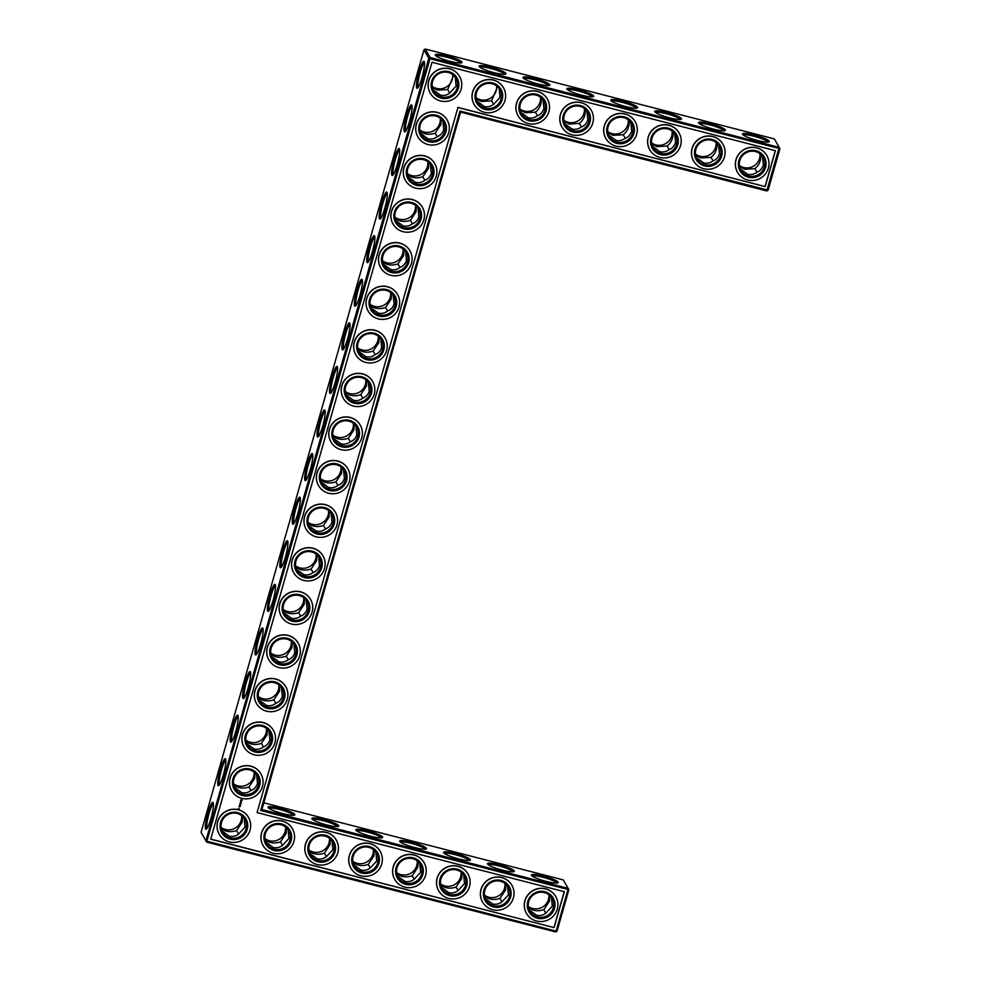 <?xml version="1.0" encoding="UTF-8"?>
<svg xmlns="http://www.w3.org/2000/svg" width="981" height="981" viewBox="0 0 981 981"><rect width="100%" height="100%" fill="white"/><g stroke="black" fill="none" stroke-linecap="round" stroke-linejoin="round"><path stroke-width="1.47" d="M739.392 165.433A12.851 12.532 150.2 0 0 759.932 153.649M739.588 166.66L744.763 169.259L754.916 168.634L756.927 172.153C759.699 171.356 761.845 169.039 763.377 165.188L762.507 156.261M760.9 154.458C761.133 160.541 759.135 165.274 754.916 168.634M740.348 168.99L747.608 174.238C751.005 175.047 754.107 174.348 756.927 172.141M767.927 142.098A12.851 2.023 15.9 0 0 756.13 136.837A12.851 2.023 15.9 0 0 743.328 135.096M696.449 157.683L703.72 162.932C707.117 163.741 710.219 163.042 713.04 160.847C715.811 160.062 717.957 157.745 719.478 153.894L718.619 144.967M717.001 143.152C717.246 149.247 715.247 153.968 711.029 157.34L713.028 160.847M425.313 49.05L430.156 57.511L779.184 147.358L774.34 138.897L425.313 49.05L423.964 49.823L428.807 58.284L205.912 840.791L206.66 842.103L555.687 931.95L557.036 931.177L568.857 889.681L563.253 879.896L263.84 802.826M423.964 49.823L201.056 832.329L205.912 840.791L207.089 841.269L556.117 931.116L567.925 889.62L568.109 888.357L261.915 809.546L260.688 810.527L459.954 111.025L460.58 112.128L261.915 809.546M390.61 292.51A12.851 12.532 -29.8 0 1 370.07 304.282M440.273 118.149A12.851 12.532 -29.8 0 1 419.733 129.933M427.851 161.742A12.851 12.532 -29.8 0 1 407.323 173.514M415.441 205.336A12.851 12.532 -29.8 0 1 394.902 217.108M403.019 248.916A12.851 12.532 -29.8 0 1 382.48 260.701M378.188 336.091A12.851 12.532 -29.8 0 1 357.648 347.875M365.778 379.684A12.851 12.532 -29.8 0 1 345.238 391.456M278.862 684.799A12.851 12.532 -29.8 0 1 258.322 696.584M291.271 641.218A12.851 12.532 -29.8 0 1 270.731 652.99M303.693 597.625A12.851 12.532 -29.8 0 1 283.153 609.409M254.03 771.986A12.851 12.532 -29.8 0 1 233.49 783.758M266.44 728.393A12.851 12.532 -29.8 0 1 245.9 740.165M329.395 838.166A12.851 12.532 -29.8 0 1 308.856 849.938M285.496 826.873A12.851 12.532 -29.8 0 1 264.968 838.645M316.103 554.032A12.851 12.532 -29.8 0 1 295.575 565.816M504.957 883.354A12.851 12.532 -29.8 0 1 484.418 895.138M328.525 510.451A12.851 12.532 -29.8 0 1 307.985 522.223M340.934 466.858A12.851 12.532 -29.8 0 1 320.407 478.642M461.07 872.06A12.851 12.532 -29.8 0 1 440.53 883.844M353.356 423.277A12.851 12.532 -29.8 0 1 332.817 435.049M548.845 894.66A12.851 12.532 -29.8 0 1 528.318 906.432M241.608 815.567A12.851 12.532 -29.8 0 1 221.068 827.351M373.283 849.46A12.851 12.532 -29.8 0 1 352.743 861.244M417.17 860.766A12.851 12.532 -29.8 0 1 396.643 872.538M695.504 154.127A12.851 12.532 150.2 0 0 716.032 142.355M607.717 131.54A12.851 12.532 150.2 0 0 628.257 119.756M563.83 120.234A12.851 12.532 150.2 0 0 584.357 108.462M651.605 142.834A12.851 12.532 150.2 0 0 672.144 131.062M432.155 86.34A12.851 12.532 150.2 0 0 452.682 74.568M519.93 108.94A12.851 12.532 150.2 0 0 540.47 97.156M476.043 97.646A12.851 12.532 150.2 0 0 496.582 85.862M748.613 175.979A12.851 12.532 150.2 0 0 763.23 157.377A12.851 12.532 150.2 0 0 745.854 152.901A12.851 12.532 150.2 0 0 748.613 175.979M757.418 140.455A13.955 2.207 15.9 0 0 769.018 141.865A13.955 2.207 15.9 0 0 756.474 135.636A13.955 2.207 15.9 0 0 742.531 134.311A13.955 2.207 15.9 0 0 757.418 140.455M704.714 164.685A12.851 12.532 150.2 0 0 719.343 146.083A12.851 12.532 150.2 0 0 701.967 141.607A12.851 12.532 150.2 0 0 704.714 164.685M724.027 130.804A12.851 2.023 15.9 0 0 712.231 125.543A12.851 2.023 15.9 0 0 699.441 123.79M695.701 155.366L700.863 157.966L711.029 157.34M460.58 112.128L766.774 190.952L768.123 190.167L779.944 148.671L429.985 58.774L206.66 842.103M370.769 836.266A13.955 2.207 15.9 0 0 382.369 837.676A13.955 2.207 15.9 0 0 369.825 831.434A13.955 2.207 15.9 0 0 355.882 830.122A13.955 2.207 15.9 0 0 370.769 836.266M326.881 824.96A13.955 2.207 15.9 0 0 338.482 826.37A13.955 2.207 15.9 0 0 325.937 820.141A13.955 2.207 15.9 0 0 311.983 818.828A13.955 2.207 15.9 0 0 326.881 824.96M282.994 813.666A13.955 2.207 15.9 0 0 294.594 815.076A13.955 2.207 15.9 0 0 282.038 808.847A13.955 2.207 15.9 0 0 268.095 807.522A13.955 2.207 15.9 0 0 282.994 813.666M546.343 881.453A13.955 2.207 15.9 0 0 557.944 882.863A13.955 2.207 15.9 0 0 545.387 876.634A13.955 2.207 15.9 0 0 531.444 875.322A13.955 2.207 15.9 0 0 546.343 881.453M502.444 870.159A13.955 2.207 15.9 0 0 514.044 871.569A13.955 2.207 15.9 0 0 501.499 865.34A13.955 2.207 15.9 0 0 487.557 864.016A13.955 2.207 15.9 0 0 502.444 870.159M458.556 858.853A13.955 2.207 15.9 0 0 470.157 860.263A13.955 2.207 15.9 0 0 457.612 854.034A13.955 2.207 15.9 0 0 443.657 852.722A13.955 2.207 15.9 0 0 458.556 858.853M414.669 847.559A13.955 2.207 15.9 0 0 426.269 848.97A13.955 2.207 15.9 0 0 413.712 842.74A13.955 2.207 15.9 0 0 399.77 841.428A13.955 2.207 15.9 0 0 414.669 847.559M422.014 77.499A13.918 2.195 -75.6 0 0 424.233 61.582A13.918 2.195 -75.6 0 0 418.347 74.262A13.918 2.195 -75.6 0 0 417.391 88.192A13.918 2.195 -75.6 0 0 422.014 77.499M409.604 121.092A13.955 2.207 104.4 0 1 404.969 131.822A13.955 2.207 104.4 0 1 405.926 117.843A13.955 2.207 104.4 0 1 411.836 105.139A13.955 2.207 104.4 0 1 409.604 121.092M397.195 164.685A13.955 2.207 104.4 0 1 392.547 175.403A13.955 2.207 104.4 0 1 393.504 161.436A13.955 2.207 104.4 0 1 399.414 148.732A13.955 2.207 104.4 0 1 397.195 164.685M384.773 208.266A13.955 2.207 104.4 0 1 380.138 218.996A13.955 2.207 104.4 0 1 381.094 205.017A13.955 2.207 104.4 0 1 387.005 192.313A13.955 2.207 104.4 0 1 384.773 208.266M372.363 251.859A13.955 2.207 104.4 0 1 367.716 262.589A13.955 2.207 104.4 0 1 368.672 248.61A13.955 2.207 104.4 0 1 374.583 235.906A13.955 2.207 104.4 0 1 372.363 251.859M359.941 295.453A13.955 2.207 104.4 0 1 355.294 306.17A13.955 2.207 104.4 0 1 356.262 292.203A13.955 2.207 104.4 0 1 362.161 279.499A13.955 2.207 104.4 0 1 359.941 295.453M347.519 339.034A13.955 2.207 104.4 0 1 342.884 349.763A13.955 2.207 104.4 0 1 343.84 335.784A13.955 2.207 104.4 0 1 349.751 323.08A13.955 2.207 104.4 0 1 347.519 339.034M335.11 382.627A13.955 2.207 104.4 0 1 330.462 393.344A13.955 2.207 104.4 0 1 331.431 379.377A13.955 2.207 104.4 0 1 337.329 366.673A13.955 2.207 104.4 0 1 335.11 382.627M322.688 426.22A13.955 2.207 104.4 0 1 318.052 436.937A13.955 2.207 104.4 0 1 319.009 422.958A13.955 2.207 104.4 0 1 324.919 410.266A13.955 2.207 104.4 0 1 322.688 426.22M310.278 469.801A13.955 2.207 104.4 0 1 305.631 480.531A13.955 2.207 104.4 0 1 306.587 466.551A13.955 2.207 104.4 0 1 312.498 453.847A13.955 2.207 104.4 0 1 310.278 469.801M297.856 513.394A13.955 2.207 104.4 0 1 293.221 524.112A13.955 2.207 104.4 0 1 294.177 510.145A13.955 2.207 104.4 0 1 300.088 497.441A13.955 2.207 104.4 0 1 297.856 513.394M285.446 556.975A13.955 2.207 104.4 0 1 280.799 567.705A13.955 2.207 104.4 0 1 281.755 553.725A13.955 2.207 104.4 0 1 287.666 541.022A13.955 2.207 104.4 0 1 285.446 556.975M273.025 600.568A13.955 2.207 104.4 0 1 268.389 611.298A13.955 2.207 104.4 0 1 269.346 597.319A13.955 2.207 104.4 0 1 275.256 584.615A13.955 2.207 104.4 0 1 273.025 600.568M260.615 644.161A13.955 2.207 104.4 0 1 255.967 654.879A13.955 2.207 104.4 0 1 256.924 640.9A13.955 2.207 104.4 0 1 262.834 628.208A13.955 2.207 104.4 0 1 260.615 644.161M248.193 687.742A13.955 2.207 104.4 0 1 243.546 698.472A13.955 2.207 104.4 0 1 244.514 684.493A13.955 2.207 104.4 0 1 250.413 671.789A13.955 2.207 104.4 0 1 248.193 687.742M235.771 731.336A13.955 2.207 104.4 0 1 231.136 742.053A13.955 2.207 104.4 0 1 232.092 728.086A13.955 2.207 104.4 0 1 238.003 715.382A13.955 2.207 104.4 0 1 235.771 731.336M223.361 774.916A13.955 2.207 104.4 0 1 218.714 785.646A13.955 2.207 104.4 0 1 219.683 771.667A13.955 2.207 104.4 0 1 225.581 758.963A13.955 2.207 104.4 0 1 223.361 774.916M210.94 818.497A13.918 2.195 104.4 0 1 206.304 829.203A13.918 2.195 104.4 0 1 207.261 815.26A13.918 2.195 104.4 0 1 213.159 802.593A13.918 2.195 104.4 0 1 210.94 818.497M625.743 106.561A13.955 2.207 15.9 0 0 637.343 107.959A13.955 2.207 15.9 0 0 624.799 101.73A13.955 2.207 15.9 0 0 610.856 100.418A13.955 2.207 15.9 0 0 625.743 106.561M581.856 95.255A13.955 2.207 15.9 0 0 593.456 96.665A13.955 2.207 15.9 0 0 580.911 90.436A13.955 2.207 15.9 0 0 566.957 89.124A13.955 2.207 15.9 0 0 581.856 95.255M537.956 83.961A13.955 2.207 15.9 0 0 549.556 85.372A13.955 2.207 15.9 0 0 537.012 79.142A13.955 2.207 15.9 0 0 523.069 77.818A13.955 2.207 15.9 0 0 537.956 83.961M494.068 72.655A13.955 2.207 15.9 0 0 505.669 74.066A13.955 2.207 15.9 0 0 493.124 67.836A13.955 2.207 15.9 0 0 479.182 66.524A13.955 2.207 15.9 0 0 494.068 72.655M450.181 61.362A13.955 2.207 15.9 0 0 461.781 62.772A13.955 2.207 15.9 0 0 449.237 56.542A13.955 2.207 15.9 0 0 435.282 55.23A13.955 2.207 15.9 0 0 450.181 61.362M713.53 129.149A13.955 2.207 15.9 0 0 725.131 130.559A13.955 2.207 15.9 0 0 712.586 124.329A13.955 2.207 15.9 0 0 698.631 123.017A13.955 2.207 15.9 0 0 713.53 129.149M669.631 117.855A13.955 2.207 15.9 0 0 681.231 119.265A13.955 2.207 15.9 0 0 668.686 113.036A13.955 2.207 15.9 0 0 654.744 111.711A13.955 2.207 15.9 0 0 669.631 117.855M370.266 305.52C374.595 308.77 379.684 309.432 385.558 307.507L391.198 299.07L391.566 293.307M419.942 131.16C424.258 134.422 429.359 135.084 435.221 133.146L440.861 124.722L441.229 118.946M407.52 174.753C411.836 178.015 416.937 178.677 422.811 176.739L428.452 168.303L428.82 162.539M395.098 218.346C399.426 221.596 404.515 222.258 410.389 220.32L416.03 211.896L416.398 206.133M382.688 261.927C387.005 265.189 392.106 265.851 397.979 263.914L403.62 255.477L403.988 249.714M357.857 349.101C362.173 352.363 367.274 353.025 373.148 351.088L378.789 342.663L379.156 336.888M345.435 392.694C349.763 395.956 354.852 396.618 360.726 394.681L366.367 386.244L366.735 380.481M258.518 697.81C262.847 701.072 267.936 701.734 273.809 699.796L279.45 691.372L279.818 685.596M270.94 654.229C275.256 657.478 280.358 658.141 286.231 656.215L291.872 647.779L292.24 642.015M283.35 610.636C287.678 613.898 292.767 614.56 298.641 612.622L304.282 604.186L304.65 598.422M233.686 784.996C238.015 788.246 243.104 788.908 248.978 786.97L254.619 778.546L254.986 772.783M246.108 741.403C250.425 744.665 255.526 745.327 261.4 743.39L267.04 734.953L267.408 729.19M309.052 851.177C313.393 854.439 318.494 855.101 324.38 853.151L329.984 844.739L330.352 838.963M265.164 839.883C269.493 843.145 274.606 843.795 280.492 841.845L286.096 833.433L286.464 827.67M295.772 567.043C300.088 570.304 305.189 570.967 311.063 569.029L316.704 560.605L317.071 554.829M484.626 896.364C488.955 899.638 494.068 900.288 499.942 898.338L505.558 889.926L505.926 884.163M308.193 523.462C312.51 526.723 317.611 527.386 323.472 525.448L329.113 517.012L329.481 511.248M320.603 479.868C324.919 483.13 330.021 483.792 335.894 481.855L341.535 473.418L341.903 467.655M440.727 885.07C445.067 888.332 450.169 888.994 456.055 887.045L461.659 878.633L462.026 872.857M333.025 436.287C337.341 439.537 342.443 440.199 348.316 438.274L353.945 429.837L354.313 424.074M528.514 907.67C532.842 910.932 537.956 911.594 543.842 909.645L549.446 901.232L549.814 895.457M221.277 828.577C225.605 831.839 230.719 832.501 236.593 830.551L242.209 822.139L242.577 816.364M352.952 862.471C357.28 865.745 362.394 866.395 368.267 864.445L373.884 856.033L374.252 850.269M396.839 873.777C401.168 877.039 406.281 877.701 412.167 875.751L417.771 867.339L418.139 861.563M607.913 132.766L613.088 135.366L623.242 134.74L625.253 138.26C628.024 137.463 630.17 135.145 631.703 131.295L630.832 122.367M629.226 120.553C629.459 126.647 627.46 131.38 623.242 134.74M564.026 121.472L569.188 124.06L579.354 123.447L581.353 126.954C584.136 126.169 586.282 123.851 587.803 119.989L586.945 111.074M585.326 109.259C585.571 115.353 583.572 120.074 579.354 123.447M651.813 144.072L656.976 146.66L667.129 146.034L669.14 149.553C671.924 148.756 674.07 146.439 675.59 142.588L674.732 133.674M673.113 131.859C673.346 137.953 671.36 142.674 667.129 146.034M432.351 87.579L437.514 90.166L447.679 89.553L449.678 93.06L456.128 86.095L455.27 77.18M453.651 75.365L447.679 89.553M520.138 110.166L525.301 112.766L535.454 112.141L537.465 115.66C540.249 114.863 542.395 112.545 543.915 108.695L543.057 99.768M541.438 97.965C541.671 104.047 539.685 108.781 535.454 112.141M476.239 98.873L481.413 101.472L491.567 100.847L493.578 104.366L500.028 97.401L499.157 88.474M497.551 86.659L491.567 100.847M748.429 177.242A13.955 13.599 150.2 0 0 765.658 160.332A13.955 13.599 150.2 0 0 742.543 154.385A13.955 13.599 150.2 0 0 748.429 177.242M704.542 165.936A13.955 13.599 150.2 0 0 721.758 149.038A13.955 13.599 150.2 0 0 698.644 143.091A13.955 13.599 150.2 0 0 704.542 165.936M766.774 190.952L779.184 147.358L779.944 148.671M459.954 111.025L768.123 190.167M568.857 889.681L260.688 810.527M381.278 837.909A12.851 2.023 15.9 0 0 369.481 832.648A12.851 2.023 15.9 0 0 356.679 830.907M337.39 826.615A12.851 2.023 15.9 0 0 325.594 821.355A12.851 2.023 15.9 0 0 312.792 819.601M293.491 815.309A12.851 2.023 15.9 0 0 281.694 810.061A12.851 2.023 15.9 0 0 268.904 808.307M556.84 883.108A12.851 2.023 15.9 0 0 545.044 877.848A12.851 2.023 15.9 0 0 532.254 876.094M512.953 871.802A12.851 2.023 15.9 0 0 501.156 866.554A12.851 2.023 15.9 0 0 488.354 864.801M469.065 860.509A12.851 2.023 15.9 0 0 457.269 855.248A12.851 2.023 15.9 0 0 444.467 853.507M425.165 849.203A12.851 2.023 15.9 0 0 413.369 843.954A12.851 2.023 15.9 0 0 400.579 842.201M557.036 931.177L555.687 931.95M428.807 58.284L430.156 57.511L429.985 58.774L428.807 58.284M424.503 62.674A12.814 2.023 -75.6 0 0 419.574 74.568A12.814 2.023 -75.6 0 0 418.151 87.37M405.729 130.988A12.851 2.023 104.4 0 1 407.152 118.161A12.851 2.023 104.4 0 1 412.094 106.23M393.307 174.581A12.851 2.023 104.4 0 1 394.73 161.742A12.851 2.023 104.4 0 1 399.684 149.823M380.886 218.174A12.851 2.023 104.4 0 1 382.308 205.336A12.851 2.023 104.4 0 1 387.262 193.404M368.476 261.755A12.851 2.023 104.4 0 1 369.898 248.929A12.851 2.023 104.4 0 1 374.852 236.997M356.054 305.349A12.851 2.023 104.4 0 1 357.476 292.51A12.851 2.023 104.4 0 1 362.43 280.591M343.644 348.942A12.851 2.023 104.4 0 1 345.067 336.103A12.851 2.023 104.4 0 1 350.021 324.171M331.222 392.523A12.851 2.023 104.4 0 1 332.645 379.684A12.851 2.023 104.4 0 1 337.599 367.765M318.813 436.116A12.851 2.023 104.4 0 1 320.235 423.277A12.851 2.023 104.4 0 1 325.189 411.346M306.391 479.697A12.851 2.023 104.4 0 1 307.813 466.87A12.851 2.023 104.4 0 1 312.767 454.939M293.981 523.29A12.851 2.023 104.4 0 1 295.404 510.451A12.851 2.023 104.4 0 1 300.345 498.532M281.559 566.883A12.851 2.023 104.4 0 1 282.982 554.044A12.851 2.023 104.4 0 1 287.936 542.113M269.137 610.464A12.851 2.023 104.4 0 1 270.56 597.625A12.851 2.023 104.4 0 1 275.514 585.706M256.728 654.057A12.851 2.023 104.4 0 1 258.15 641.218A12.851 2.023 104.4 0 1 263.104 629.287M244.306 697.65A12.851 2.023 104.4 0 1 245.728 684.812A12.851 2.023 104.4 0 1 250.682 672.88M231.896 741.231A12.851 2.023 104.4 0 1 233.319 728.393A12.851 2.023 104.4 0 1 238.273 716.473M219.474 784.825A12.851 2.023 104.4 0 1 220.897 771.986A12.851 2.023 104.4 0 1 225.851 760.054M207.065 828.369A12.814 2.023 104.4 0 1 208.487 815.579A12.814 2.023 104.4 0 1 213.429 803.684M636.252 108.204A12.851 2.023 15.9 0 0 624.456 102.944A12.851 2.023 15.9 0 0 611.654 101.202M592.352 96.911A12.851 2.023 15.9 0 0 580.556 91.65A12.851 2.023 15.9 0 0 567.766 89.896M548.465 85.605A12.851 2.023 15.9 0 0 536.668 80.356A12.851 2.023 15.9 0 0 523.879 78.603M504.577 74.311A12.851 2.023 15.9 0 0 492.781 69.05A12.851 2.023 15.9 0 0 479.979 67.309M460.678 63.005A12.851 2.023 15.9 0 0 448.881 57.756A12.851 2.023 15.9 0 0 436.091 56.003M680.14 119.498A12.851 2.023 15.9 0 0 668.343 114.25A12.851 2.023 15.9 0 0 655.553 112.496M371.014 307.838L378.286 313.086C381.67 313.895 384.76 313.209 387.581 311.026C390.879 309.702 393.038 307.372 394.055 304.049L393.197 295.122M387.581 311.026L385.558 307.507M383.436 264.245L390.708 269.505C394.08 270.302 397.182 269.616 399.99 267.433L397.979 263.914M420.69 133.477L427.949 138.738C431.333 139.535 434.436 138.848 437.244 136.666C440.543 135.341 442.701 133.011 443.719 129.7L442.86 120.773M437.244 136.666L435.221 133.146M433.099 89.896L440.371 95.145C443.768 95.954 446.87 95.255 449.69 93.06M408.268 177.071L415.539 182.319C418.912 183.128 422.014 182.441 424.822 180.259C428.133 178.934 430.291 176.605 431.309 173.281L430.438 164.354M424.822 180.259L422.811 176.739M395.858 220.664L403.117 225.912C406.502 226.709 409.592 226.022 412.412 223.84C415.711 222.515 417.869 220.198 418.887 216.875L418.029 207.947M412.412 223.84L410.389 220.32M399.99 267.433C403.301 266.109 405.46 263.779 406.465 260.456L405.607 251.528M358.605 351.431L365.876 356.679C369.248 357.476 372.351 356.79 375.159 354.607C378.47 353.283 380.628 350.965 381.634 347.642L380.775 338.715M375.159 354.607L373.148 351.088M346.183 395.012L353.454 400.26C356.839 401.07 359.929 400.383 362.749 398.2C366.048 396.876 368.206 394.546 369.224 391.223L368.353 382.296M362.749 398.2L360.726 394.681M259.266 700.127L266.538 705.388C269.922 706.185 273.012 705.498 275.833 703.316C279.131 701.991 281.289 699.661 282.307 696.351L281.449 687.423M275.833 703.316L273.809 699.796M271.688 656.547L278.96 661.795C282.332 662.604 285.434 661.905 288.242 659.735L286.231 656.215M288.242 659.735C291.553 658.398 293.711 656.081 294.717 652.757L293.859 643.83M284.11 612.953L291.369 618.214C294.754 619.011 297.844 618.324 300.664 616.142L298.641 612.622M300.664 616.142C303.963 614.817 306.121 612.487 307.139 609.164L306.28 600.237M296.52 569.372L303.791 574.621C307.163 575.418 310.266 574.731 313.074 572.548L311.063 569.029M234.434 787.314L241.706 792.562C245.091 793.359 248.181 792.673 251.001 790.502C254.3 789.165 256.458 786.848 257.476 783.525L256.605 774.598M251.001 790.502L248.978 786.97M246.856 743.721L254.128 748.969C257.5 749.778 260.603 749.092 263.411 746.909L261.4 743.39M263.411 746.909C266.722 745.585 268.88 743.255 269.885 739.932L269.027 731.004M331.97 840.778L332.841 849.705L326.391 856.658L324.38 853.151M309.8 853.495L317.071 858.743C320.468 859.552 323.571 858.853 326.391 856.658M288.083 829.472L288.941 838.399L282.503 845.364C279.683 847.559 276.581 848.258 273.184 847.449L265.912 842.201M282.491 845.364L280.492 841.845M244.195 818.179L245.054 827.106L238.604 834.058C235.796 836.253 232.681 836.952 229.284 836.155L222.025 830.895M238.604 834.071L236.593 830.551M313.074 572.548C316.385 571.224 318.543 568.906 319.561 565.583L318.69 556.656M308.941 525.779L316.201 531.028C319.585 531.837 322.688 531.15 325.496 528.967L323.472 525.448M507.545 885.966L508.403 894.893L501.953 901.858L499.942 898.338M485.374 898.694L492.634 903.942C496.03 904.752 499.145 904.053 501.953 901.858M463.645 874.672L464.516 883.599L458.066 890.552L456.055 887.045M325.496 528.967C328.794 527.643 330.953 525.313 331.97 521.99L331.112 513.063M321.351 482.186L328.623 487.447C332.007 488.244 335.097 487.557 337.918 485.374L335.894 481.855M337.918 485.374C341.216 484.05 343.375 481.72 344.392 478.397L343.522 469.47M333.773 438.605L341.032 443.853C344.417 444.663 347.519 443.964 350.327 441.793L348.316 438.274M441.475 887.388L448.746 892.649C452.143 893.446 455.245 892.747 458.066 890.552M419.758 863.378L420.616 872.293L414.178 879.258L412.167 875.751M350.327 441.793C353.626 440.457 355.784 438.139 356.802 434.816L355.944 425.889M551.432 897.272L552.291 906.186L545.853 913.152L543.842 909.645M529.262 909.988L536.533 915.236C539.93 916.046 543.033 915.347 545.853 913.152M375.87 852.072L376.729 860.999L370.278 867.952L368.267 864.445M353.7 864.788L360.959 870.049C364.356 870.846 367.47 870.159 370.278 867.952M397.587 876.094L404.859 881.343C408.255 882.152 411.358 881.453 414.178 879.258M608.674 135.084L615.933 140.344C619.33 141.141 622.432 140.455 625.253 138.247M564.774 123.79L572.046 129.038C575.442 129.848 578.545 129.149 581.365 126.954M652.561 146.39L659.833 151.638C663.217 152.447 666.332 151.748 669.152 149.553M520.886 112.496L528.158 117.745C531.543 118.554 534.657 117.855 537.478 115.66M476.999 101.19L484.258 106.451C487.655 107.248 490.758 106.549 493.578 104.354M747.645 180.026A16.885 16.469 150.2 0 0 766.86 155.587A16.885 16.469 150.2 0 0 744.015 149.701A16.885 16.469 150.2 0 0 747.645 180.026M660.826 153.379A12.851 12.532 150.2 0 0 675.455 134.789A12.851 12.532 150.2 0 0 658.067 130.314A12.851 12.532 150.2 0 0 660.826 153.379M703.745 168.732A16.885 16.469 150.2 0 0 722.972 144.281A16.885 16.469 150.2 0 0 700.127 138.407A16.885 16.469 150.2 0 0 703.745 168.732M431.996 62.281L775.407 150.682L765.18 186.598L457.931 107.505L257.083 812.599L564.333 891.692L554.093 927.609L210.694 839.209L431.996 62.281M395.049 305.79A12.851 12.532 -29.8 0 1 371.615 309.015A12.851 12.532 -29.8 0 1 376.532 291.762A12.851 12.532 -29.8 0 1 395.049 305.79M382.639 349.383A12.851 12.532 -29.8 0 1 359.193 352.608A12.851 12.532 -29.8 0 1 364.11 335.343A12.851 12.532 -29.8 0 1 382.639 349.383M407.471 262.197A12.851 12.532 -29.8 0 1 384.037 265.434A12.851 12.532 -29.8 0 1 388.954 248.168A12.851 12.532 -29.8 0 1 407.471 262.197M444.724 131.442A12.851 12.532 -29.8 0 1 421.278 134.667A12.851 12.532 -29.8 0 1 426.195 117.401A12.851 12.532 -29.8 0 1 444.724 131.442M432.302 175.023A12.851 12.532 -29.8 0 1 408.869 178.26A12.851 12.532 -29.8 0 1 413.786 160.994A12.851 12.532 -29.8 0 1 432.302 175.023M441.364 96.886A12.851 12.532 150.2 0 0 455.993 78.296A12.851 12.532 150.2 0 0 438.617 73.82A12.851 12.532 150.2 0 0 441.364 96.886M419.88 218.616A12.851 12.532 -29.8 0 1 396.447 221.841A12.851 12.532 -29.8 0 1 401.364 204.588A12.851 12.532 -29.8 0 1 419.88 218.616M370.217 392.964A12.851 12.532 -29.8 0 1 346.784 396.201A12.851 12.532 -29.8 0 1 351.701 378.936A12.851 12.532 -29.8 0 1 370.217 392.964M357.807 436.557A12.851 12.532 -29.8 0 1 334.362 439.782A12.851 12.532 -29.8 0 1 339.279 422.529A12.851 12.532 -29.8 0 1 357.807 436.557M283.301 698.092A12.851 12.532 -29.8 0 1 259.867 701.317A12.851 12.532 -29.8 0 1 264.784 684.051A12.851 12.532 -29.8 0 1 283.301 698.092M270.891 741.673A12.851 12.532 -29.8 0 1 247.445 744.91A12.851 12.532 -29.8 0 1 252.362 727.644A12.851 12.532 -29.8 0 1 270.891 741.673M295.722 654.499A12.851 12.532 -29.8 0 1 272.289 657.724A12.851 12.532 -29.8 0 1 277.194 640.47A12.851 12.532 -29.8 0 1 295.722 654.499M308.132 610.905A12.851 12.532 -29.8 0 1 284.698 614.143A12.851 12.532 -29.8 0 1 289.616 596.877A12.851 12.532 -29.8 0 1 308.132 610.905M320.554 567.325A12.851 12.532 -29.8 0 1 297.12 570.55A12.851 12.532 -29.8 0 1 302.038 553.296A12.851 12.532 -29.8 0 1 320.554 567.325M258.469 785.266A12.851 12.532 -29.8 0 1 235.035 788.491A12.851 12.532 -29.8 0 1 239.953 771.238A12.851 12.532 -29.8 0 1 258.469 785.266M246.059 828.847A12.851 12.532 -29.8 0 1 222.613 832.084A12.851 12.532 -29.8 0 1 227.531 814.819A12.851 12.532 -29.8 0 1 246.059 828.847M377.734 862.753A12.851 12.532 -29.8 0 1 354.288 865.978A12.851 12.532 -29.8 0 1 359.205 848.712A12.851 12.532 -29.8 0 1 377.734 862.753M333.834 851.447A12.851 12.532 -29.8 0 1 310.401 854.684A12.851 12.532 -29.8 0 1 315.318 837.418A12.851 12.532 -29.8 0 1 333.834 851.447M289.947 840.153A12.851 12.532 -29.8 0 1 266.513 843.378A12.851 12.532 -29.8 0 1 271.43 826.125A12.851 12.532 -29.8 0 1 289.947 840.153M332.976 523.731A12.851 12.532 -29.8 0 1 309.53 526.956A12.851 12.532 -29.8 0 1 314.447 509.703A12.851 12.532 -29.8 0 1 332.976 523.731M553.296 907.94A12.851 12.532 -29.8 0 1 529.863 911.165A12.851 12.532 -29.8 0 1 534.78 893.912A12.851 12.532 -29.8 0 1 553.296 907.94M509.409 896.646A12.851 12.532 -29.8 0 1 485.963 899.871A12.851 12.532 -29.8 0 1 490.88 882.618A12.851 12.532 -29.8 0 1 509.409 896.646M465.509 885.34A12.851 12.532 -29.8 0 1 442.075 888.578A12.851 12.532 -29.8 0 1 446.993 871.312A12.851 12.532 -29.8 0 1 465.509 885.34M345.386 480.15A12.851 12.532 -29.8 0 1 321.952 483.375A12.851 12.532 -29.8 0 1 326.869 466.11A12.851 12.532 -29.8 0 1 345.386 480.15M421.622 874.046A12.851 12.532 -29.8 0 1 398.188 877.272A12.851 12.532 -29.8 0 1 403.105 860.018A12.851 12.532 -29.8 0 1 421.622 874.046M616.939 142.086A12.851 12.532 150.2 0 0 631.556 123.483A12.851 12.532 150.2 0 0 614.18 119.008A12.851 12.532 150.2 0 0 616.939 142.086M573.039 130.78A12.851 12.532 150.2 0 0 587.668 112.19A12.851 12.532 150.2 0 0 570.292 107.714A12.851 12.532 150.2 0 0 573.039 130.78M529.151 119.486A12.851 12.532 150.2 0 0 543.781 100.884A12.851 12.532 150.2 0 0 526.392 96.42A12.851 12.532 150.2 0 0 529.151 119.486M485.264 108.192A12.851 12.532 150.2 0 0 499.881 89.59A12.851 12.532 150.2 0 0 482.505 85.114A12.851 12.532 150.2 0 0 485.264 108.192M737.516 172.313A16.885 16.469 -29.8 0 1 743.941 149.566A16.885 16.469 -29.8 0 1 766.774 155.439A16.885 16.469 -29.8 0 1 766.823 155.513M660.654 154.642A13.955 13.599 150.2 0 0 677.871 137.745A13.955 13.599 150.2 0 0 654.756 131.785A13.955 13.599 150.2 0 0 660.654 154.642M693.628 161.019A16.885 16.469 -29.8 0 1 693.579 160.945A16.885 16.469 -29.8 0 1 700.042 138.26A16.885 16.469 -29.8 0 1 722.887 144.146A16.885 16.469 -29.8 0 1 722.923 144.219M554.093 927.609L210.719 839.098M564.21 891.655L554.02 927.462M257.083 812.599L457.931 107.505M765.18 186.598L457.857 107.37M775.297 150.657L765.094 186.464M396.226 306.28A13.955 13.599 -29.8 0 1 372.939 312.596A13.955 13.599 -29.8 0 1 379.488 289.653A13.955 13.599 -29.8 0 1 396.226 306.28M383.816 349.861A13.955 13.599 -29.8 0 1 360.53 356.189A13.955 13.599 -29.8 0 1 367.066 333.233A13.955 13.599 -29.8 0 1 383.816 349.861M408.648 262.687A13.955 13.599 -29.8 0 1 385.361 269.015A13.955 13.599 -29.8 0 1 391.897 246.059A13.955 13.599 -29.8 0 1 408.648 262.687M445.889 131.92A13.955 13.599 -29.8 0 1 422.615 138.247A13.955 13.599 -29.8 0 1 429.151 115.292A13.955 13.599 -29.8 0 1 445.889 131.92M433.479 175.513A13.955 13.599 -29.8 0 1 410.193 181.828A13.955 13.599 -29.8 0 1 416.729 158.885A13.955 13.599 -29.8 0 1 433.479 175.513M441.192 98.149A13.955 13.599 150.2 0 0 458.409 81.251A13.955 13.599 150.2 0 0 435.306 75.292A13.955 13.599 150.2 0 0 441.192 98.149M421.057 219.094A13.955 13.599 -29.8 0 1 397.783 225.422A13.955 13.599 -29.8 0 1 404.319 202.466A13.955 13.599 -29.8 0 1 421.057 219.094M371.394 393.455A13.955 13.599 -29.8 0 1 348.108 399.77A13.955 13.599 -29.8 0 1 354.656 376.827A13.955 13.599 -29.8 0 1 371.394 393.455M358.985 437.036A13.955 13.599 -29.8 0 1 335.698 443.363A13.955 13.599 -29.8 0 1 342.234 420.408A13.955 13.599 -29.8 0 1 358.985 437.036M284.478 698.57A13.955 13.599 -29.8 0 1 261.191 704.898A13.955 13.599 -29.8 0 1 267.739 681.942A13.955 13.599 -29.8 0 1 284.478 698.57M272.068 742.163A13.955 13.599 -29.8 0 1 248.782 748.478A13.955 13.599 -29.8 0 1 255.318 725.535A13.955 13.599 -29.8 0 1 272.068 742.163M296.9 654.977A13.955 13.599 -29.8 0 1 273.613 661.304A13.955 13.599 -29.8 0 1 280.149 638.349A13.955 13.599 -29.8 0 1 296.9 654.977M309.309 611.396A13.955 13.599 -29.8 0 1 286.035 617.723A13.955 13.599 -29.8 0 1 292.571 594.768A13.955 13.599 -29.8 0 1 309.309 611.396M321.731 567.803A13.955 13.599 -29.8 0 1 298.445 574.13A13.955 13.599 -29.8 0 1 304.981 551.175A13.955 13.599 -29.8 0 1 321.731 567.803M259.646 785.744A13.955 13.599 -29.8 0 1 236.36 792.072A13.955 13.599 -29.8 0 1 242.908 769.116A13.955 13.599 -29.8 0 1 259.646 785.744M247.237 829.337A13.955 13.599 -29.8 0 1 223.95 835.665A13.955 13.599 -29.8 0 1 230.486 812.709A13.955 13.599 -29.8 0 1 247.237 829.337M378.911 863.231A13.955 13.599 -29.8 0 1 355.625 869.558A13.955 13.599 -29.8 0 1 362.161 846.603A13.955 13.599 -29.8 0 1 378.911 863.231M335.012 851.937A13.955 13.599 -29.8 0 1 311.725 858.252A13.955 13.599 -29.8 0 1 318.273 835.309A13.955 13.599 -29.8 0 1 335.012 851.937M291.124 840.631A13.955 13.599 -29.8 0 1 267.838 846.959A13.955 13.599 -29.8 0 1 274.373 824.003A13.955 13.599 -29.8 0 1 291.124 840.631M334.141 524.222A13.955 13.599 -29.8 0 1 310.867 530.537A13.955 13.599 -29.8 0 1 317.403 507.594A13.955 13.599 -29.8 0 1 334.141 524.222M554.473 908.431A13.955 13.599 -29.8 0 1 531.187 914.746A13.955 13.599 -29.8 0 1 537.723 891.803A13.955 13.599 -29.8 0 1 554.473 908.431M510.586 897.125A13.955 13.599 -29.8 0 1 487.299 903.452A13.955 13.599 -29.8 0 1 493.835 880.497A13.955 13.599 -29.8 0 1 510.586 897.125M466.686 885.831A13.955 13.599 -29.8 0 1 443.4 892.158A13.955 13.599 -29.8 0 1 449.948 869.203A13.955 13.599 -29.8 0 1 466.686 885.831M346.563 480.629A13.955 13.599 -29.8 0 1 323.276 486.956A13.955 13.599 -29.8 0 1 329.812 464.001A13.955 13.599 -29.8 0 1 346.563 480.629M422.799 874.525A13.955 13.599 -29.8 0 1 399.512 880.852A13.955 13.599 -29.8 0 1 406.048 857.897A13.955 13.599 -29.8 0 1 422.799 874.525M616.755 143.349A13.955 13.599 150.2 0 0 633.984 126.439A13.955 13.599 150.2 0 0 610.869 120.491A13.955 13.599 150.2 0 0 616.755 143.349M572.867 132.043A13.955 13.599 150.2 0 0 590.084 115.145A13.955 13.599 150.2 0 0 566.969 109.198A13.955 13.599 150.2 0 0 572.867 132.043M528.98 120.749A13.955 13.599 150.2 0 0 546.196 103.839A13.955 13.599 150.2 0 0 523.081 97.892A13.955 13.599 150.2 0 0 528.98 120.749M485.08 109.443A13.955 13.599 150.2 0 0 502.309 92.545A13.955 13.599 150.2 0 0 479.194 86.598A13.955 13.599 150.2 0 0 485.08 109.443M526.441 913.323A16.885 16.469 -29.8 0 1 526.392 913.25A16.885 16.469 -29.8 0 1 532.855 890.564A16.885 16.469 -29.8 0 1 555.7 896.45A16.885 16.469 -29.8 0 1 555.736 896.524M482.542 902.03A16.885 16.469 -29.8 0 1 482.505 901.956A16.885 16.469 -29.8 0 1 488.967 879.27A16.885 16.469 -29.8 0 1 511.812 885.144A16.885 16.469 -29.8 0 1 511.849 885.218M438.654 890.723A16.885 16.469 -29.8 0 1 438.617 890.65A16.885 16.469 -29.8 0 1 445.08 867.964A16.885 16.469 -29.8 0 1 467.912 873.85A16.885 16.469 -29.8 0 1 467.962 873.924M394.767 879.43A16.885 16.469 -29.8 0 1 394.718 879.356A16.885 16.469 -29.8 0 1 401.18 856.671A16.885 16.469 -29.8 0 1 424.062 862.618M350.867 868.124A16.885 16.469 -29.8 0 1 357.292 845.377A16.885 16.469 -29.8 0 1 380.138 851.25A16.885 16.469 -29.8 0 1 380.174 851.324M306.979 856.83A16.885 16.469 -29.8 0 1 306.943 856.756A16.885 16.469 -29.8 0 1 313.405 834.071A16.885 16.469 -29.8 0 1 336.238 839.957A16.885 16.469 -29.8 0 1 336.287 840.03M263.092 845.536A16.885 16.469 -29.8 0 1 263.043 845.463A16.885 16.469 -29.8 0 1 269.505 822.777A16.885 16.469 -29.8 0 1 292.35 828.651A16.885 16.469 -29.8 0 1 292.387 828.724M219.192 834.23A16.885 16.469 -29.8 0 1 219.155 834.157A16.885 16.469 -29.8 0 1 225.618 811.483A16.885 16.469 -29.8 0 1 248.463 817.357A16.885 16.469 -29.8 0 1 248.5 817.431M239.094 808.491L238.358 808.7L239.131 808.565M240.161 806.566L239.045 806.848L240.161 806.566M240.21 806.161L239.29 805.977L240.21 806.161M240.48 805.426L239.523 805.18L240.333 805.953M240.1 804.567L240.504 805.143L239.609 804.849L240.737 804.346M240.995 803.451L239.916 803.795L240.995 803.451M241.093 802.875L240.222 802.703L241.093 802.875M241.105 801.673L240.492 802.274L241.105 801.673M242.148 800.177L241.485 801.281L240.504 800.484L241.326 799.503L242.148 800.177M231.614 790.649A16.885 16.469 -29.8 0 1 231.565 790.576A16.885 16.469 -29.8 0 1 238.027 767.89A16.885 16.469 -29.8 0 1 260.872 773.764A16.885 16.469 -29.8 0 1 260.921 773.837M244.024 747.056A16.885 16.469 -29.8 0 1 243.987 746.982A16.885 16.469 -29.8 0 1 250.449 724.297A16.885 16.469 -29.8 0 1 273.294 730.183A16.885 16.469 -29.8 0 1 273.331 730.256M256.446 703.463A16.885 16.469 -29.8 0 1 262.871 680.716A16.885 16.469 -29.8 0 1 285.704 686.59A16.885 16.469 -29.8 0 1 285.753 686.663M268.855 659.882A16.885 16.469 -29.8 0 1 268.819 659.808A16.885 16.469 -29.8 0 1 275.281 637.123A16.885 16.469 -29.8 0 1 298.163 643.07M281.277 616.289A16.885 16.469 -29.8 0 1 281.24 616.215A16.885 16.469 -29.8 0 1 287.703 593.53A16.885 16.469 -29.8 0 1 310.536 599.416A16.885 16.469 -29.8 0 1 310.585 599.489M293.699 572.708A16.885 16.469 -29.8 0 1 293.65 572.634A16.885 16.469 -29.8 0 1 300.112 549.949A16.885 16.469 -29.8 0 1 322.957 555.822A16.885 16.469 -29.8 0 1 322.994 555.896M306.109 529.115A16.885 16.469 -29.8 0 1 306.072 529.041A16.885 16.469 -29.8 0 1 312.534 506.355A16.885 16.469 -29.8 0 1 335.379 512.241A16.885 16.469 -29.8 0 1 335.416 512.315M318.531 485.521A16.885 16.469 -29.8 0 1 318.482 485.46A16.885 16.469 -29.8 0 1 324.944 462.774A16.885 16.469 -29.8 0 1 347.789 468.648A16.885 16.469 -29.8 0 1 347.826 468.722M649.729 149.725A16.885 16.469 -29.8 0 1 649.692 149.652A16.885 16.469 -29.8 0 1 656.154 126.966A16.885 16.469 -29.8 0 1 678.999 132.84A16.885 16.469 -29.8 0 1 679.036 132.913M605.841 138.419A16.885 16.469 -29.8 0 1 612.267 115.672A16.885 16.469 -29.8 0 1 635.099 121.546A16.885 16.469 -29.8 0 1 635.148 121.619M330.94 441.94A16.885 16.469 -29.8 0 1 330.904 441.867A16.885 16.469 -29.8 0 1 337.366 419.181A16.885 16.469 -29.8 0 1 360.211 425.055A16.885 16.469 -29.8 0 1 360.248 425.129M343.362 398.347A16.885 16.469 -29.8 0 1 343.313 398.274A16.885 16.469 -29.8 0 1 349.776 375.588A16.885 16.469 -29.8 0 1 372.621 381.474A16.885 16.469 -29.8 0 1 372.67 381.548M355.772 354.754A16.885 16.469 -29.8 0 1 362.197 332.007A16.885 16.469 -29.8 0 1 385.043 337.881A16.885 16.469 -29.8 0 1 385.079 337.955M368.194 311.173A16.885 16.469 -29.8 0 1 368.157 311.1A16.885 16.469 -29.8 0 1 374.619 288.414A16.885 16.469 -29.8 0 1 397.452 294.3A16.885 16.469 -29.8 0 1 397.501 294.361M561.954 127.125A16.885 16.469 -29.8 0 1 561.905 127.052A16.885 16.469 -29.8 0 1 568.367 104.366A16.885 16.469 -29.8 0 1 591.212 110.252A16.885 16.469 -29.8 0 1 591.249 110.326M518.054 115.832A16.885 16.469 -29.8 0 1 518.017 115.758A16.885 16.469 -29.8 0 1 524.479 93.072A16.885 16.469 -29.8 0 1 547.324 98.946A16.885 16.469 -29.8 0 1 547.361 99.02M380.616 267.58A16.885 16.469 -29.8 0 1 380.567 267.506A16.885 16.469 -29.8 0 1 387.029 244.833A16.885 16.469 -29.8 0 1 409.874 250.707A16.885 16.469 -29.8 0 1 409.911 250.78M393.025 223.999A16.885 16.469 -29.8 0 1 392.989 223.926A16.885 16.469 -29.8 0 1 399.451 201.24A16.885 16.469 -29.8 0 1 422.284 207.114A16.885 16.469 -29.8 0 1 422.333 207.187M405.447 180.406A16.885 16.469 -29.8 0 1 405.398 180.332A16.885 16.469 -29.8 0 1 411.861 157.647A16.885 16.469 -29.8 0 1 434.706 163.533A16.885 16.469 -29.8 0 1 434.742 163.606M474.166 104.526A16.885 16.469 -29.8 0 1 474.13 104.452A16.885 16.469 -29.8 0 1 480.592 81.766A16.885 16.469 -29.8 0 1 503.425 87.652A16.885 16.469 -29.8 0 1 503.474 87.726M417.857 136.813A16.885 16.469 -29.8 0 1 424.283 114.066A16.885 16.469 -29.8 0 1 447.128 119.94A16.885 16.469 -29.8 0 1 447.164 120.013M430.279 93.232A16.885 16.469 -29.8 0 1 430.23 93.158A16.885 16.469 -29.8 0 1 436.692 70.473A16.885 16.469 -29.8 0 1 459.574 76.42M659.857 157.426A16.885 16.469 150.2 0 0 679.073 132.987A16.885 16.469 150.2 0 0 656.24 127.113A16.885 16.469 150.2 0 0 659.857 157.426M399.034 307.004A16.885 16.469 -29.8 0 1 368.231 311.247A16.885 16.469 -29.8 0 1 374.693 288.561A16.885 16.469 -29.8 0 1 399.034 307.004M386.624 350.585A16.885 16.469 -29.8 0 1 355.821 354.828A16.885 16.469 -29.8 0 1 362.283 332.142A16.885 16.469 -29.8 0 1 386.624 350.585M411.456 263.411A16.885 16.469 -29.8 0 1 380.653 267.654A16.885 16.469 -29.8 0 1 387.115 244.968A16.885 16.469 -29.8 0 1 411.456 263.411M448.709 132.643A16.885 16.469 -29.8 0 1 417.894 136.886A16.885 16.469 -29.8 0 1 424.356 114.201A16.885 16.469 -29.8 0 1 448.709 132.643M436.287 176.237A16.885 16.469 -29.8 0 1 405.484 180.479A16.885 16.469 -29.8 0 1 411.946 157.794A16.885 16.469 -29.8 0 1 436.287 176.237M440.395 100.933A16.885 16.469 150.2 0 0 459.623 76.493A16.885 16.469 150.2 0 0 436.778 70.62A16.885 16.469 150.2 0 0 440.395 100.933M423.866 219.818A16.885 16.469 -29.8 0 1 393.062 224.06A16.885 16.469 -29.8 0 1 399.525 201.375A16.885 16.469 -29.8 0 1 423.866 219.818M374.202 394.178A16.885 16.469 -29.8 0 1 343.399 398.421A16.885 16.469 -29.8 0 1 349.861 375.735A16.885 16.469 -29.8 0 1 374.202 394.178M361.793 437.759A16.885 16.469 -29.8 0 1 330.989 442.014A16.885 16.469 -29.8 0 1 337.452 419.328A16.885 16.469 -29.8 0 1 361.793 437.759M287.286 699.294A16.885 16.469 -29.8 0 1 256.482 703.536A16.885 16.469 -29.8 0 1 262.945 680.851A16.885 16.469 -29.8 0 1 287.286 699.294M274.876 742.887A16.885 16.469 -29.8 0 1 244.073 747.13A16.885 16.469 -29.8 0 1 250.535 724.444A16.885 16.469 -29.8 0 1 274.876 742.887M299.708 655.7A16.885 16.469 -29.8 0 1 268.904 659.955A16.885 16.469 -29.8 0 1 275.367 637.27A16.885 16.469 -29.8 0 1 299.708 655.7M312.117 612.119A16.885 16.469 -29.8 0 1 281.314 616.362A16.885 16.469 -29.8 0 1 287.776 593.677A16.885 16.469 -29.8 0 1 312.117 612.119M324.539 568.526A16.885 16.469 -29.8 0 1 293.736 572.769A16.885 16.469 -29.8 0 1 300.198 550.083A16.885 16.469 -29.8 0 1 324.539 568.526M262.454 786.468A16.885 16.469 -29.8 0 1 231.651 790.711A16.885 16.469 -29.8 0 1 238.113 768.025A16.885 16.469 -29.8 0 1 262.454 786.468M250.045 830.061A16.885 16.469 -29.8 0 1 219.241 834.304A16.885 16.469 -29.8 0 1 225.704 811.618A16.885 16.469 -29.8 0 1 250.045 830.061M381.719 863.954A16.885 16.469 -29.8 0 1 350.916 868.197A16.885 16.469 -29.8 0 1 357.378 845.512A16.885 16.469 -29.8 0 1 381.719 863.954M337.82 852.661A16.885 16.469 -29.8 0 1 307.016 856.904A16.885 16.469 -29.8 0 1 313.479 834.218A16.885 16.469 -29.8 0 1 337.82 852.661M293.932 841.355A16.885 16.469 -29.8 0 1 263.129 845.597A16.885 16.469 -29.8 0 1 269.591 822.912A16.885 16.469 -29.8 0 1 293.932 841.355M336.961 524.945A16.885 16.469 -29.8 0 1 306.146 529.188A16.885 16.469 -29.8 0 1 312.608 506.503A16.885 16.469 -29.8 0 1 336.961 524.945M557.282 909.154A16.885 16.469 -29.8 0 1 526.478 913.397A16.885 16.469 -29.8 0 1 532.941 890.711A16.885 16.469 -29.8 0 1 557.282 909.154M513.394 897.848A16.885 16.469 -29.8 0 1 482.591 902.091A16.885 16.469 -29.8 0 1 489.053 879.405A16.885 16.469 -29.8 0 1 513.394 897.848M469.494 886.554A16.885 16.469 -29.8 0 1 438.691 890.797A16.885 16.469 -29.8 0 1 445.153 868.111A16.885 16.469 -29.8 0 1 469.494 886.554M349.371 481.352A16.885 16.469 -29.8 0 1 318.567 485.595A16.885 16.469 -29.8 0 1 325.03 462.909A16.885 16.469 -29.8 0 1 349.371 481.352M425.607 875.248A16.885 16.469 -29.8 0 1 394.803 879.503A16.885 16.469 -29.8 0 1 401.266 856.818A16.885 16.469 -29.8 0 1 425.607 875.248M615.97 146.132A16.885 16.469 150.2 0 0 635.185 121.693A16.885 16.469 150.2 0 0 612.34 115.807A16.885 16.469 150.2 0 0 615.97 146.132M572.07 134.838A16.885 16.469 150.2 0 0 591.298 110.387A16.885 16.469 150.2 0 0 568.453 104.513A16.885 16.469 150.2 0 0 572.07 134.838M528.183 123.532A16.885 16.469 150.2 0 0 547.398 99.093A16.885 16.469 150.2 0 0 524.565 93.207A16.885 16.469 150.2 0 0 528.183 123.532M484.295 112.239A16.885 16.469 150.2 0 0 503.511 87.799A16.885 16.469 150.2 0 0 480.665 81.913A16.885 16.469 150.2 0 0 484.295 112.239M239.339 806.051L240.235 806.198M239.658 804.923L240.492 805.107M239.867 804.162L240.529 804.334M240.222 802.703L241.068 802.973M241.007 803.267L241.265 802.593M241.301 801.845L240.48 802.25M241.019 800.606L241.792 800.165"/></g></svg>
